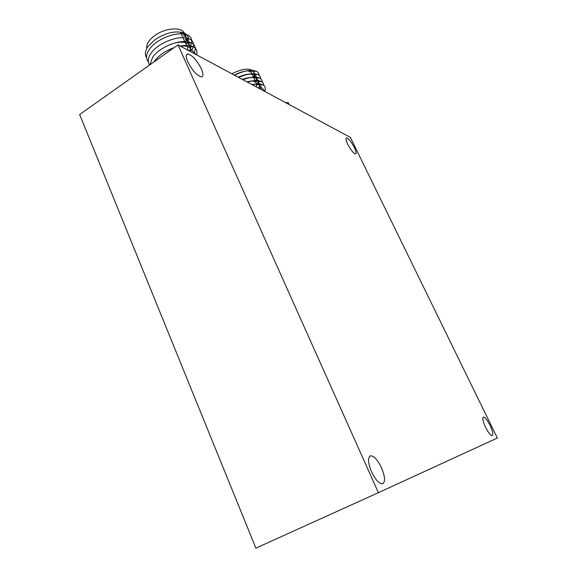 <?xml version="1.0" encoding="UTF-8"?>
<svg xmlns="http://www.w3.org/2000/svg" width="577" height="577" viewBox="0 0 577 577"><rect width="100%" height="100%" fill="white"/><g stroke="black" fill="none" stroke-linecap="round" stroke-linejoin="round"><path stroke-width="0.87" d="M371.501 471.719C367.859 462.61 367.585 457.294 370.672 455.78C374.105 455.989 377.726 459.999 381.534 467.81C385.205 476.818 385.508 482.17 382.436 483.858C379.017 483.706 375.375 479.667 371.501 471.719M485.524 427.24C482.819 421.289 482.12 417.885 483.425 417.034C485.134 417.308 487.363 420.114 490.104 425.451C492.816 431.358 493.523 434.777 492.239 435.7C490.537 435.447 488.293 432.627 485.524 427.24M347.679 144.156C345.861 140.233 345.486 138.127 346.575 137.853C348.746 138.639 351.35 141.892 354.372 147.604C356.204 151.52 356.586 153.633 355.504 153.936C353.348 153.186 350.744 149.926 347.679 144.156M187.792 61.862C185.679 56.806 185.722 54.173 187.929 53.949C192.487 55.406 196.966 60.376 201.366 68.851C203.508 73.899 203.486 76.561 201.294 76.842C196.779 75.472 192.278 70.481 187.792 61.862M178.005 44.891L350.39 137.405L497.345 438.037L378.397 492.679L178.005 44.891L79.655 114.52L255.878 548.15L378.397 492.679M285.528 102.598L288.24 102.612L289.156 104.545M265.023 91.592L262.405 88.346L257.602 87.61M231.846 73.784C242.181 68.613 249.531 67.805 253.873 71.36M255.236 74.765L254.63 72.99L254.608 74.822C250.836 73.25 245.355 74.044 238.178 77.188M254.594 74.916L253.599 77.383M254.031 78.299L254.37 77.722M254.428 77.614L255.214 75.262M255.185 74.166L252.784 71.447C248.139 69.954 241.987 71.18 234.32 75.118M255.827 80.96L256.693 78.566M256.729 78.169L256.462 76.633M255.575 81.609L255.885 81.097M255.95 80.982L256.765 78.616M256.794 78.169L254.414 74.837C250.512 73.467 245.153 74.282 238.344 77.275M256.772 85.223L257.191 84.595M257.342 84.336L258.251 81.92M258.287 81.581L258.027 79.987M256.238 78.212C254.226 76.784 246.999 77.426 242.419 79.46M256.729 85.497L257.4 84.473M257.465 84.357L258.323 81.97M258.359 81.573L258.308 80.838L256.044 78.227C252.921 77.008 248.442 77.448 242.592 79.554M258.914 87.625L259.809 85.288M259.845 84.992L259.6 83.333M257.869 81.609C255.871 80.463 252.892 80.463 246.934 81.884M259.051 87.632L259.881 85.331M259.917 84.985L259.874 84.184L257.681 81.624C255.301 80.6 251.788 80.715 247.122 81.984M261.431 88.007L261.172 86.687M259.499 85.014C257.753 84.119 255.2 83.953 251.846 84.523M261.489 88.021L259.311 85.028C257.659 84.264 255.236 84.134 252.055 84.631M256.404 81.076L256.808 80.564M258.359 78.046L258.525 77.664M259.051 75.349C259.037 73.402 258.042 72.01 256.073 71.173C250.656 69.435 243.487 70.791 234.558 75.241M257.89 84.444L258.272 83.968M259.859 81.465L260.061 81.032M260.616 78.696C260.616 76.777 259.65 75.399 257.717 74.57C253.058 72.954 246.689 73.906 238.626 77.426M261.367 84.884L261.59 84.408M262.182 82.057C262.196 80.16 261.258 78.797 259.369 77.974C255.496 76.503 250 77.08 242.888 79.713M263.747 85.418C263.783 83.55 262.874 82.201 261.02 81.379C257.919 80.088 253.375 80.34 247.374 82.122M264.85 90.755C265.867 87.935 265.146 85.944 262.672 84.797C260.306 83.737 256.801 83.701 252.156 84.689M246.992 70.87C249.942 71.151 251.63 72.219 252.062 74.087L252.07 74.108M251.998 81.018C254.767 81.314 256.347 82.338 256.736 84.105L256.765 84.264M256.779 84.393L256.282 86.903M196.259 54.685L192.422 50.754L186.955 49.694M185.945 41.594L186.27 37.721C185.78 35.644 184.287 34.122 181.784 33.141L183.861 32.896C188.427 34.966 189.573 38.378 187.294 43.116M146.58 57.65C144.589 54.627 145.022 50.949 147.892 46.622L155.018 39.647C165.794 32.723 175.408 30.473 183.861 32.896M146.796 48.41C146.19 44.321 148.801 40.073 154.629 35.659C164.964 27.898 181.582 26.6 184.294 33.084M186.183 44.249L186.782 42.958M187.143 41.71C187.633 38.767 186.443 36.661 183.573 35.392L187.33 34.959C178.279 30.624 156.468 38.522 149.284 49.499C146.046 54.252 145.714 58.342 148.282 61.753M187.446 48.749L188.455 46.78M188.83 45.576C189.371 42.64 188.225 40.527 185.383 39.258L189.169 38.847C180.175 34.44 158.04 42.474 150.893 53.51C147.907 57.895 147.452 61.746 149.537 65.05M190.331 50.091C191.268 46.852 190.23 44.53 187.2 43.131C181.582 41.162 174.506 42.265 165.981 46.449M192.314 50.711L189.018 47.011C186.919 46.059 184.056 45.785 180.435 46.196M174.139 47.631L166.558 50.992M189.927 46.744C193.122 41.299 192.256 37.368 187.33 34.959M191.694 50.387C194.795 45.056 193.959 41.205 189.169 38.847M194.521 52.038C196.173 47.703 194.997 44.602 191.009 42.734C182.08 38.27 159.613 46.449 152.516 57.534L149.905 64.783M196.591 54.865C197.673 51.043 196.432 48.295 192.855 46.636C189.775 45.273 185.534 45.071 180.132 46.03M174.11 47.653C165.282 50.848 158.625 55.486 154.131 61.559L153.85 61.999M180.615 32.774L187.323 46.766M370.672 455.78L369.698 456.234M346.575 137.853L346.077 138.163M187.929 53.949L186.385 55.031M259.311 85.028L262.672 84.797M257.681 81.624L261.02 81.379M256.044 78.227L259.369 77.974M254.414 74.837L257.717 74.57M252.784 71.447L256.073 71.173M256.736 84.105L255.294 81.011M255.229 80.874L253.714 77.628M253.649 77.491L252.135 74.245M185.347 35.687L186.27 37.721M187.2 43.131L191.009 42.734M189.018 47.011L192.855 46.636"/></g></svg>
